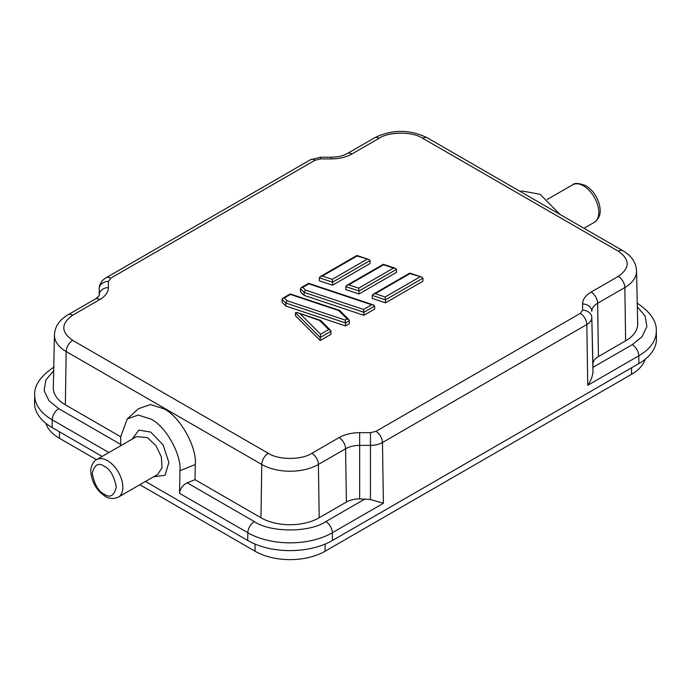 <?xml version="1.0" encoding="UTF-8"?>
<svg xmlns="http://www.w3.org/2000/svg" width="691" height="691" viewBox="0 0 691 691"><rect width="100%" height="100%" fill="white"/><g stroke="black" fill="none" stroke-linecap="round" stroke-linejoin="round"><path stroke-width="1.04" d="M120.649 445.755L120.761 436.548L127.256 418.927L138.26 415.058L150.871 419.057C165.564 425.976 181.578 454.428 179.945 470.718L179.548 493.331C180.092 488.632 182.649 485.134 187.218 482.836L195.017 479.675L260.965 517.758A41.175 23.77 0 0 0 319.19 517.758L346.39 502.055A18.761 10.831 180 0 1 359.657 498.876L370.462 499.541L383.384 503.273L332.345 532.744A9.225 5.321 -120 0 0 325.824 521.584C309.741 532.718 270.423 532.718 254.331 521.584L187.218 482.836M127.256 418.927L138.502 408.701L150.362 404.537L163.957 408.839C179.79 416.293 197.047 446.965 195.285 464.516L195.017 479.675M96.688 459.593L136.49 436.617L147.416 437.628L155.872 445.565L161.357 456.837L162.048 467.669L157.703 474.406L118.351 497.123A21.671 12.507 60 0 0 121.676 479.761A21.671 12.507 60 0 0 107.52 460.664A21.671 12.507 60 0 0 96.688 459.593C95.332 459.567 89.83 465.864 90.884 472.627C92.128 482.888 96.904 490.765 105.213 496.276C109.014 498.876 113.393 499.161 118.351 497.123M132.154 439.113L138.874 430.13L150.681 432.048L163.076 444.857L168.889 462.426L165.08 475.218L153.359 476.911M331.024 334.263L320.227 340.499L295.42 315.692L295.42 312.678L297.268 312.582L319.622 320.469L328.726 329.572L330.609 330.35L331.024 334.263M370.022 263.565L332.561 285.193L319.337 280.788L319.337 277.773L320.209 276.642L322.334 276.037L357.1 255.972L368.916 259.47L370.022 260.55L370.022 263.565M345.785 286.592L359.018 290.997L396.479 269.369L396.479 272.384L359.018 294.012L345.785 289.598L345.785 286.592L346.666 285.461L348.791 284.856L383.557 264.783L393.473 268.091L358.715 288.164L348.791 284.856M618.315 276.374C630.123 267.987 630.123 259.6 618.315 251.213L422.711 138.286C412.57 131.471 389.275 131.463 379.126 138.286L351.926 153.989C346.2 157.203 339.333 158.844 331.343 158.913L320.538 158.913L315.044 160.226L110.69 278.205L108.409 281.384L108.409 287.62C108.297 292.233 105.455 296.189 99.884 299.505L72.685 315.208C60.877 323.595 60.877 331.982 72.685 340.369L268.289 453.296C278.43 460.111 301.725 460.12 311.874 453.296L339.074 437.593C344.8 434.38 351.667 432.739 359.657 432.67L370.462 432.67L375.956 431.357L580.31 313.377L582.591 310.199L582.591 303.962C582.703 299.35 585.545 295.394 591.116 292.077L618.315 276.374A9.225 5.321 60 0 1 624.837 287.542A40.043 23.114 0 0 0 636.558 270.907C636.083 262.537 631.539 255.817 622.928 250.755A9.225 5.321 -60 0 0 618.315 251.213M422.935 281.202L385.466 302.831L372.242 298.417L372.242 295.411L373.123 294.28L375.248 293.675L410.005 273.601L421.83 277.108L422.935 278.188L422.935 281.202M304.135 295.385L300.438 291.697L300.438 288.683L301.112 287.672L302.744 287.352L305.482 290.09L304.135 292.379L304.135 295.385L363.872 315.303L374.669 309.067L374.669 306.053L373.563 304.973L371.663 304.774L363.57 309.456L305.482 290.09M349.421 323.638L345.474 325.919L285.737 306.009L282.04 302.312L282.04 299.298L282.723 298.287L284.346 297.968L290.445 294.452L338.711 310.544L347.115 318.948L348.998 319.726L349.421 323.638M295.42 312.678L320.227 337.484L320.227 340.499M319.337 277.773L332.561 282.178L332.561 285.193M358.715 288.164L359.018 294.012M372.242 295.411L385.466 299.816L385.466 302.831M300.438 288.683L304.135 292.379L363.872 312.289L363.872 315.303M345.474 325.919L345.474 322.904L349.421 320.633M282.04 299.298L285.737 302.995L285.737 306.009M330.609 330.35L320.728 320.469L319.622 320.469M331.024 331.248L320.227 337.484L320.624 334.245L300.455 314.077M370.022 260.55L332.561 282.178L332.259 279.345L322.334 276.037M396.479 269.369L395.373 268.289L393.473 268.091M145.49 481.463L247.698 540.474A59.936 34.602 0 0 0 332.457 540.474L638.899 363.552A59.936 34.602 0 0 0 656.45 338.65L656.286 330.998A59.772 34.507 180 0 1 638.786 355.822L638.899 363.552M72.685 315.208A9.225 5.321 -120 0 0 68.072 314.75C59.391 319.916 54.848 326.636 54.442 334.902L53.311 387.72A41.175 23.77 0 0 0 65.369 404.822L120.761 436.807M637.327 306.795L645.092 315.934L646.88 326.575L642.034 336.724L632.265 344.662L592.938 367.37L592.938 364.192A18.761 10.831 180 0 1 598.432 356.539L625.631 340.836A41.175 23.77 0 0 0 637.689 323.733L636.558 270.907M422.935 278.188L385.466 299.816L385.163 296.983L375.248 293.675M371.663 304.774L308.834 283.828L302.744 287.352M374.669 306.053L363.872 312.289L363.57 309.456M347.115 318.948L345.172 320.071L345.474 322.904L285.737 302.995L287.085 300.706L284.346 297.968M348.998 319.726L339.808 310.544L338.711 310.544M108.902 452.545L52.214 419.817A59.772 34.507 180 0 1 34.714 394.984L34.55 402.646A59.936 34.602 0 0 0 52.101 427.539L102.147 456.44M632.265 344.662A9.225 5.321 60 0 1 638.786 355.822L587.747 385.293C591.038 380.577 592.774 375.844 592.956 371.084L591.807 317.601A16.99 9.812 180 0 1 586.832 324.537A9.225 5.321 -120 0 0 580.31 313.377M592.938 367.37L592.956 371.084M560.064 214.46L540.129 194.318L522.042 190.975L520.332 191.519M45.822 423.272A49.467 28.564 0 0 0 59.504 438.327L96.515 459.696M139.85 484.719L255.1 551.254A49.467 28.564 0 0 0 325.064 551.254L631.496 374.332A49.467 28.564 0 0 0 645.178 359.285M583.48 185.87A21.671 12.507 -120 0 0 572.649 184.799C574.385 182.761 578.764 183.037 585.787 185.646C592.291 189.731 596.782 195.881 599.252 204.087C600.436 209.615 601.93 216.248 594.312 222.329A21.671 12.507 -120 0 0 597.637 204.968A21.671 12.507 -120 0 0 583.48 185.87M104.263 494.169C98.554 491.672 94.537 484.702 92.197 473.275C94.537 464.551 98.554 462.227 104.263 466.313C109.964 468.818 113.98 475.779 116.321 487.207C113.98 495.931 109.964 498.254 104.263 494.169M582.591 303.962A9.225 7.532 0 0 1 591.807 311.365A19.892 11.488 180 0 1 597.637 303.245A9.225 5.321 -120 0 0 591.116 292.077M582.591 310.199A9.225 7.532 0 0 1 591.807 317.601L592.938 364.192M375.956 431.357A9.225 5.321 60 0 1 382.477 442.516L586.832 324.537L587.747 385.293M359.657 432.67L359.657 445.393L370.462 445.393L370.462 432.67M339.074 437.593A9.225 5.321 60 0 1 345.595 448.761A19.892 11.488 180 0 1 359.657 445.393L359.657 498.876M311.874 453.296A9.225 5.321 60 0 1 318.396 464.464L345.595 448.761L346.39 502.055M268.289 453.296A9.225 5.321 120 0 0 261.768 464.464A40.043 23.114 0 0 0 318.396 464.464L319.19 517.758M72.685 340.369A9.225 5.321 120 0 0 66.163 351.529L261.768 464.464L260.965 517.758M54.442 334.902A40.043 23.114 0 0 0 66.163 351.529L65.369 404.822M99.884 299.505A9.225 5.321 -120 0 0 95.272 299.048C98.174 296.88 99.478 295.584 99.193 295.152A19.892 11.488 180 0 0 99.193 295.014L99.193 288.778A16.99 9.812 180 0 1 99.193 288.657L99.193 288.778A9.225 7.532 180 0 1 108.409 281.384M108.409 287.62A9.225 7.532 180 0 0 99.193 295.014L99.184 295.195M315.044 160.226A9.225 5.321 -120 0 0 310.432 159.768L106.077 277.747A9.225 5.321 60 0 1 110.69 278.205M331.343 158.913L331.343 157.22L320.538 157.22L320.538 158.913M351.926 153.989A9.225 5.321 -120 0 0 347.314 153.532C343.272 155.855 337.951 157.082 331.343 157.22M379.126 138.286A9.225 5.321 -120 0 0 374.513 137.829L347.314 153.532M422.711 138.286A9.225 5.321 -60 0 1 427.323 137.829C409.72 129.26 392.117 129.26 374.513 137.829M598.432 356.539L597.637 303.245L624.837 287.542L625.631 340.836M328.726 329.572L320.624 334.245M367.016 259.272L332.259 279.345M332.457 540.474L332.345 532.744A59.772 34.507 180 0 1 247.819 532.744L247.698 540.474M370.462 499.541L370.462 445.393A16.99 9.812 0 0 0 382.477 442.516L383.384 503.273M419.929 276.91L385.163 296.983M345.172 320.071L287.085 300.706M365.15 498.876L325.824 521.584M195.285 464.516L179.945 470.718M120.666 444.408L58.735 408.657L48.966 400.72L44.12 390.57L45.908 379.929L53.673 370.791M59.504 438.327L59.4 431.754M255.1 551.254L254.988 544.059M325.064 551.254L325.167 544.059M631.496 374.332L631.6 367.767M58.735 408.657A9.225 5.321 -60 0 0 52.214 419.817L52.101 427.539M254.331 521.584A9.225 5.321 120 0 0 247.819 532.744L179.548 493.331M594.312 222.329L584.007 228.28M68.072 314.75L95.272 299.048M427.323 137.829L622.928 250.755M297.268 312.582L320.477 320.313M320.209 276.642L356.884 255.471L368.916 259.47M346.666 285.461L383.341 264.29M383.358 264.282L395.373 268.289M106.077 277.747C101.819 280.244 99.521 283.88 99.193 288.657M320.538 157.22L310.432 159.768M373.123 294.28L409.798 273.1L421.83 277.108M301.112 287.672L308.627 283.336M308.644 283.327L373.563 304.973M290.255 293.951L339.566 310.389M282.723 298.287L290.229 293.951M54.123 366.921C40.579 376.051 34.101 385.405 34.714 394.984M656.286 330.998C656.795 321.255 650.326 311.9 636.877 302.926M572.649 184.799L547.281 199.449"/></g></svg>

